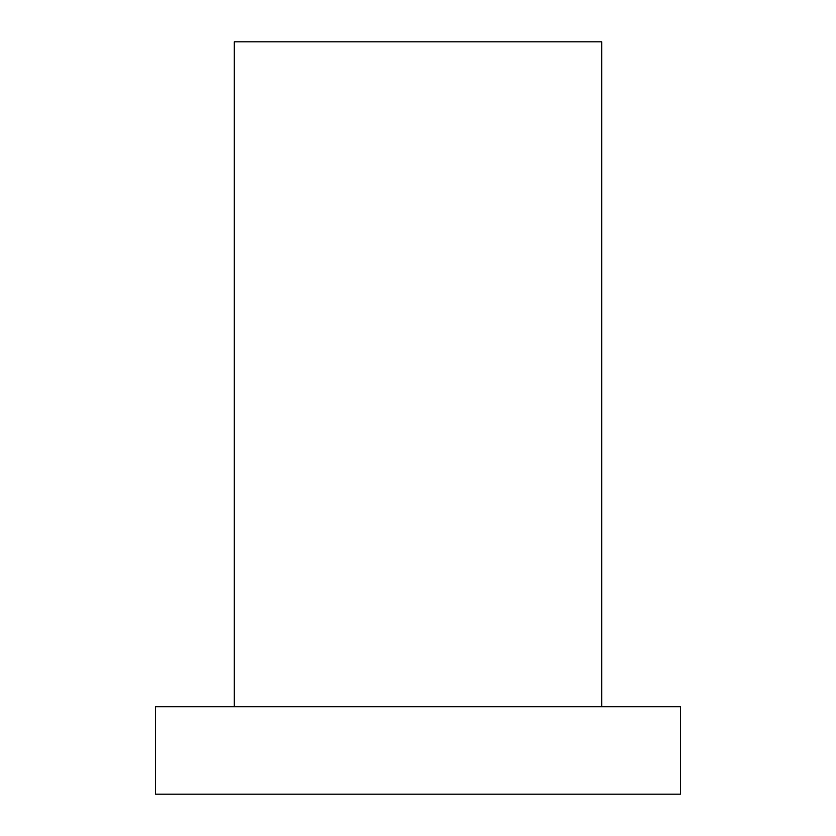 <?xml version="1.0" encoding="UTF-8"?>
<svg xmlns="http://www.w3.org/2000/svg" width="836" height="836" viewBox="0 0 836 836"><rect width="100%" height="100%" fill="white"/><g stroke="black" fill="none" stroke-linecap="round" stroke-linejoin="round"><path stroke-width="1.25" d="M680.462 706.713L155.538 706.713L155.538 794.2L680.462 794.2L680.462 706.713M601.721 706.713L601.721 41.8L234.279 41.8L234.279 706.713"/></g></svg>
